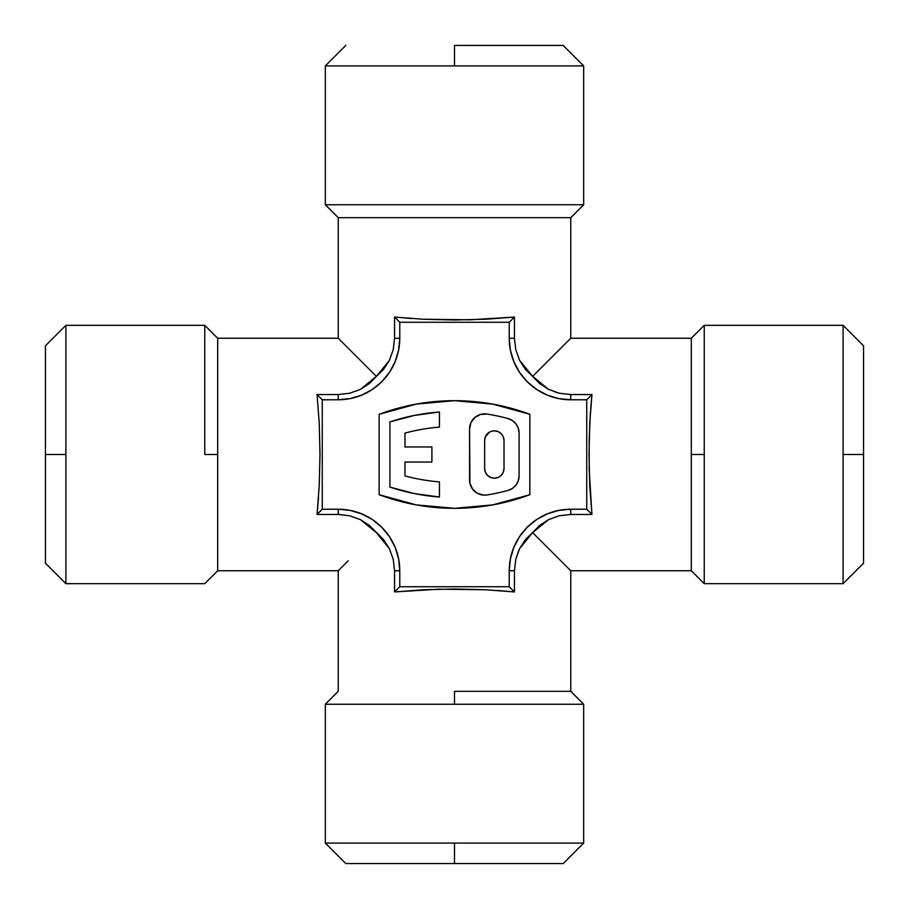 <?xml version="1.0" encoding="UTF-8"?>
<svg xmlns="http://www.w3.org/2000/svg" width="909" height="909" viewBox="0 0 909 909"><rect width="100%" height="100%" fill="white"/><g stroke="black" fill="none" stroke-linecap="round" stroke-linejoin="round"><path stroke-width="1.36" d="M325.331 843.097L583.669 843.097L583.669 704.236L325.331 704.236L325.331 843.097L325.331 704.236L583.669 704.236L583.669 843.097L454.5 843.097L454.5 863.55L563.216 863.55L345.784 863.55L454.5 863.55L454.5 843.097L325.331 843.097L345.784 863.55M454.5 691.317L454.5 704.236L454.5 691.317L570.761 691.317L454.5 691.317M338.239 570.761L338.239 691.317L338.239 570.761L217.683 570.761L338.239 570.761L348.204 560.796L340.761 568.239M348.113 348.113L376.383 376.383L383.507 369.463L389.382 360.407L393.222 349.738L394.563 338.239L394.563 317.059L423.401 319.241L454.5 319.991L485.599 319.241L514.437 317.059L514.437 338.239L515.767 349.715L519.607 360.373L525.47 369.44L532.617 376.383L570.761 338.239L691.317 338.239L691.317 570.761L570.761 570.761L691.317 570.761L691.317 338.239L570.761 338.239L532.617 376.383L539.537 383.507L548.593 389.382L559.262 393.222L570.761 394.563L591.941 394.563L589.759 423.401L589.009 454.5L589.759 485.599L591.941 514.437L570.761 514.437L559.285 515.767L548.627 519.607L539.56 525.47L532.617 532.617L570.761 570.761L570.761 691.317L570.761 570.761L532.617 532.617L525.493 539.537L519.618 548.593L515.778 559.262L514.437 570.761L514.437 591.941L485.599 589.759L454.5 589.009L423.401 589.759L394.563 591.941L394.563 570.761L393.233 559.285L389.393 548.627L383.53 539.56L369.463 525.493L360.407 519.618L349.738 515.778L338.239 514.437L317.059 514.437L319.241 485.599L319.991 454.5L319.241 423.401L317.059 394.563L338.239 394.563L349.715 393.233L360.373 389.393L369.44 383.53L376.383 376.383L338.239 338.239L217.683 338.239L217.683 570.761L217.683 338.239L338.239 338.239L338.239 217.683L338.239 338.239M570.761 217.683L338.239 217.683L570.761 217.683L583.669 204.764L325.331 204.764L338.239 217.683L325.331 204.764L583.669 204.764L583.669 65.903L325.331 65.903L325.331 204.764L325.331 65.903L583.669 65.903L583.669 204.764L570.761 217.683L570.761 338.239L570.761 217.683M204.764 454.5L217.683 454.5L204.764 454.5L204.764 325.331L204.764 454.5M704.236 454.5L704.236 325.331L704.236 583.669L843.097 583.669L843.097 325.331L704.236 325.331L843.097 325.331L843.097 454.5L863.55 454.5L863.55 345.784L863.55 563.216L863.55 454.5L843.097 454.5L843.097 583.669L704.236 583.669L704.236 454.5L691.317 454.5L704.236 454.5M65.903 325.331L65.903 583.669L204.764 583.669L65.903 583.669L65.903 325.331L204.764 325.331L65.903 325.331L45.45 345.784L45.45 454.5L65.903 454.5L45.45 454.5L45.45 345.784M497.553 590.464L514.437 591.941L485.599 589.759L438.808 589.202L394.563 591.941L399.778 586.737L509.222 586.737L509.222 570.761L510.415 558.751L513.915 547.207L519.596 536.571L527.254 527.254L536.571 519.596L547.207 513.915L558.751 510.415L570.761 509.222L570.761 514.437L591.941 514.437L589.202 470.192L589.202 438.808L590.464 411.447M454.5 45.45L454.5 65.903L454.5 45.45L563.216 45.45L454.5 45.45M411.447 318.536L394.563 317.059L423.401 319.241L470.192 319.798L514.437 317.059L509.222 322.263L514.437 317.059L514.437 338.239L515.767 349.715L519.607 360.373L532.617 376.383L548.593 389.382L559.262 393.222L570.761 394.563L570.761 399.778A61.528 61.528 89.9 0 1 509.222 338.239L514.437 338.239L509.222 338.239L509.222 322.263L509.222 338.239L510.415 350.249L509.222 338.239M487.485 475.35A9.692 9.692 0 0 0 501.177 475.35L499.052 476.952M487.474 433.661A9.692 9.692 0 0 0 484.645 440.501L485.383 436.797L489.61 432.048M484.645 440.501L484.645 468.499A9.692 9.692 0 0 0 487.474 475.339L485.383 472.203L484.645 468.499L484.645 440.501A9.692 9.692 0 0 1 494.326 430.821A9.692 9.692 0 0 1 504.018 440.501A9.692 9.692 0 0 0 487.485 433.65M504.018 468.499L503.279 472.203L501.177 475.339A9.692 9.692 0 0 0 504.018 468.499L504.018 440.501L504.018 468.499A9.692 9.692 0 0 1 494.326 478.179A9.692 9.692 0 0 1 484.645 468.499M487.042 494.951A204.525 204.525 0 0 0 507.961 490.451A204.525 204.525 0 0 1 487.042 494.951A15.067 15.067 0 0 1 469.567 480.077L469.567 428.923A15.067 15.067 0 0 1 487.042 414.049L480.577 414.413L474.873 417.458L470.964 422.605L469.567 428.923L469.919 483.304L472.635 489.178L477.555 493.382L483.793 495.121L487.042 494.951A204.525 204.525 0 0 0 507.961 490.451L512.415 488.417L515.982 485.065L518.289 480.736L519.084 475.907L519.084 433.093L518.289 428.264L515.982 423.935L512.415 420.583L507.961 418.549A204.525 204.525 0 0 0 487.042 414.049A15.067 15.067 0 0 0 469.567 428.923L469.567 480.077A15.067 15.067 0 0 0 472.635 489.19M498.041 477.441L494.326 478.179L490.621 477.441L487.474 475.339M490.621 431.559L494.326 430.821L498.041 431.559L501.177 433.661L503.279 436.797L504.018 440.501M404.982 446.967L404.982 433.093L404.982 446.967L431.9 446.967L431.9 462.033L404.982 462.033L404.982 475.907A189.458 189.458 0 0 0 439.433 481.884L439.433 497.007A204.525 204.525 0 0 1 389.916 487.088L389.916 421.912A204.525 204.525 0 0 1 439.433 411.993L414.368 415.424L389.916 421.912L389.916 487.088L414.368 493.576L439.433 497.007L439.433 481.884A189.458 189.458 0 0 1 404.982 475.907L404.982 462.033L431.9 462.033L431.9 446.967L404.982 446.967L404.982 433.093A189.458 189.458 0 0 1 439.433 427.116L439.433 411.993L439.433 427.116A189.458 189.458 0 0 0 404.982 433.093A189.458 189.458 0 0 1 439.433 427.116M474.862 491.542A15.067 15.067 0 0 0 474.873 491.553L472.635 489.178M483.793 413.879L487.042 414.049A204.525 204.525 0 0 1 507.961 418.549A15.067 15.067 0 0 1 519.084 433.093L519.084 475.907A15.067 15.067 0 0 1 507.961 490.451A15.067 15.067 0 0 0 519.084 475.907L518.732 479.157M519.084 433.093L518.289 428.264A15.067 15.067 0 0 0 512.415 420.583M439.433 481.884A189.458 189.458 0 0 1 404.982 475.907L404.982 462.033M45.45 563.216L45.45 454.5L45.45 563.216L65.903 583.669M379.144 494.701L416.22 504.893L379.144 494.701A215.285 215.285 0 0 0 529.833 494.712L529.856 414.299L492.78 404.107L529.856 414.299L529.856 494.701A215.285 215.285 0 0 1 379.144 494.701L379.144 414.299A215.285 215.285 0 0 1 529.856 414.299A215.285 215.285 0 0 0 379.167 414.288L416.22 404.107L379.144 414.299M492.78 504.893L529.856 494.701L492.78 504.893L454.5 508.324L416.22 504.893M470.964 422.605L472.635 419.822M361.793 513.915L372.429 519.596L381.746 527.254L389.404 536.571L395.085 547.207L398.585 558.751L399.778 570.761L399.778 586.737L394.563 591.941L394.563 570.761L393.233 559.285L389.393 548.627L376.383 532.617L360.407 519.618L349.738 515.778L338.239 514.437L338.239 509.222L350.249 510.415L361.793 513.915L372.429 519.596M591.941 394.563L590.68 408.561L591.941 394.563L586.737 399.778L570.761 399.778L586.737 399.778L591.941 394.563L570.761 394.563L570.761 399.778L558.751 398.585L547.207 395.085L536.571 389.404L527.254 381.746L519.596 372.429L513.915 361.793L510.415 350.249M394.563 317.059L399.778 322.263L399.778 338.239L399.778 322.263L394.563 317.059L394.563 338.25L399.778 338.239L398.585 350.249L395.085 361.793L389.404 372.429L381.746 381.746L372.429 389.404L361.793 395.085L350.249 398.585L338.239 399.778L322.263 399.778L322.263 509.222L338.239 509.222L322.263 509.222L317.059 514.437L318.536 497.553M389.393 360.373L393.222 349.738L394.563 338.239L399.778 338.239A61.528 61.528 -0 0 1 338.239 399.778L338.239 394.563L317.059 394.563L319.241 423.401L319.991 454.5L319.241 485.599L317.059 514.437L338.239 514.437L338.239 509.222A61.528 61.528 -90 0 1 399.778 570.761L394.563 570.761L399.778 570.761L398.585 558.751M399.778 322.263L509.222 322.263L399.778 322.263M519.607 548.627L515.778 559.262L518.698 550.547M586.737 399.778L586.737 509.222L591.941 514.437L586.737 509.222L570.761 509.222L586.737 509.222L586.737 399.778M395.085 361.793L389.404 372.429M372.429 389.404L361.793 395.085M350.249 398.585L338.239 399.778L338.239 394.563L349.715 393.233L360.373 389.393L376.383 376.383L389.382 360.407M389.404 536.571L395.085 547.207M513.915 547.207L519.596 536.571M536.571 519.596L547.207 513.915M558.751 510.415L570.761 509.222L570.761 514.437L559.285 515.767L548.627 519.607L532.617 532.617L519.618 548.593M547.207 395.085L536.571 389.404M519.596 372.429L513.915 361.793M416.22 404.107L454.5 400.676L492.78 404.107M529.856 414.299L529.856 494.701M317.059 514.437L322.263 509.222L322.263 399.778L317.059 394.563L322.263 399.778L338.239 399.778M559.285 393.233L555.274 392.12M515.778 559.262L514.437 570.761L509.222 570.761A61.528 61.528 180 0 1 570.761 509.222M509.222 570.761L509.222 586.737L514.437 591.941L514.437 570.761L509.222 570.761M514.437 591.941L509.222 586.737L399.778 586.737L399.778 570.761M570.761 691.317L583.669 704.236M583.669 843.097L563.216 863.55M217.683 338.239L204.764 325.331M691.317 338.239L704.236 325.331M843.097 325.331L863.55 345.784M583.669 65.903L563.216 45.45M325.331 65.903L345.784 45.45M843.097 583.669L863.55 563.216M704.236 583.669L691.317 570.761M204.764 583.669L217.683 570.761M325.331 704.236L338.239 691.317"/></g></svg>
